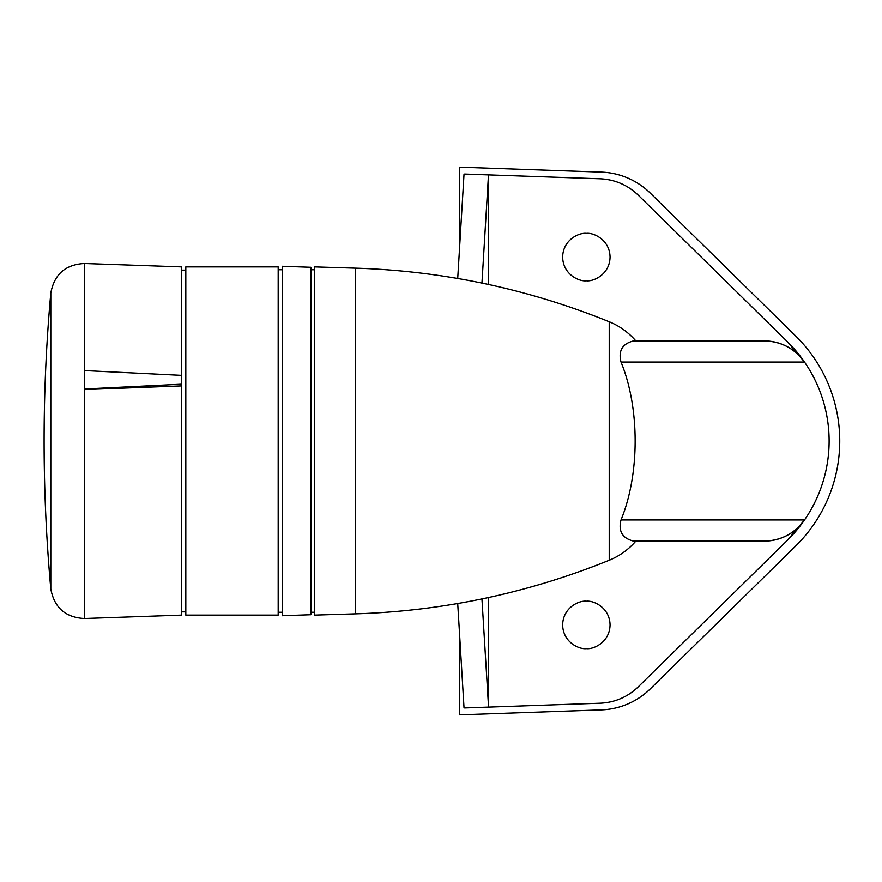 <?xml version="1.0" encoding="UTF-8"?>
<svg xmlns="http://www.w3.org/2000/svg" width="882" height="882" viewBox="0 0 882 882"><rect width="100%" height="100%" fill="white"/><g stroke="black" fill="none" stroke-linecap="round" stroke-linejoin="round"><path stroke-width="1.32" d="M586.354 648.623C579.419 649.571 562.97 642.46 562.65 624.919C562.97 607.378 579.419 600.256 586.354 601.215C593.288 600.256 609.738 607.378 610.057 624.919C609.738 642.46 593.288 649.571 586.354 648.623M634.897 340.871L635.801 340.871A69.48 69.48 0 0 0 609.219 321.754A734.574 734.574 0 0 0 355.633 268.161L314.565 266.893L314.565 615.107L355.633 613.839A734.574 734.574 0 0 0 609.219 560.246A69.48 69.48 0 0 0 635.801 541.129L633.342 541.129C631.181 540.181 616.452 537.722 621.016 519.95L804.516 519.95C794.517 533.588 781.055 540.644 764.154 541.129A49.05 49.05 0 0 0 804.516 519.95L787.56 540.115L638.248 686.846C627.587 697.045 614.886 702.502 600.146 703.219L488.562 707.11L488.562 597.511M633.342 541.129L764.154 541.129M621.016 519.95C639.858 473.943 639.847 408.013 621.016 362.05C616.463 344.245 631.192 341.841 633.342 340.871L764.154 340.871C781.055 341.356 794.517 348.412 804.516 362.05A49.05 49.05 0 0 0 764.154 340.871M804.516 519.95A138.959 138.959 0 0 0 804.516 362.05L787.56 341.885L638.248 195.154C627.587 184.955 614.886 179.498 600.146 178.781L488.485 174.89L481.947 283.089M488.562 707.11L481.947 598.911M488.485 707.11L464.031 707.926L457.714 603.509M471.683 707.706L465.211 707.926M457.714 278.492L464.031 174.074L488.485 174.89M465.211 174.074L471.683 174.294M488.562 284.489L488.562 174.89M586.354 233.377C593.288 232.429 609.738 239.54 610.057 257.081C609.738 274.622 593.288 281.744 586.354 280.785C579.419 281.744 562.97 274.622 562.65 257.081C562.97 239.54 579.419 232.429 586.354 233.377M787.56 540.115A138.959 138.959 0 0 0 787.56 341.885M314.565 269.749L310.883 269.749M314.565 612.251L310.883 612.251M310.883 614.721L310.883 267.279L282.273 266.276L282.273 615.724L310.883 614.721M282.273 269.749L278.183 269.749M282.273 612.251L278.183 612.251M278.183 615.107L278.183 266.893L185.815 266.893L185.815 615.107L278.183 615.107M185.815 270.157L181.736 270.157M185.815 611.843L181.736 611.843M459.654 635.558L459.654 714.839L601.337 709.889A73.57 73.57 0 0 0 650.343 688.831L795.74 545.947A147.14 147.14 0 0 0 795.74 336.053L650.343 193.169A73.57 73.57 0 0 0 601.337 172.111L459.654 167.161L459.654 246.442M84.418 263.498L84.418 618.503L181.736 615.107L181.736 266.893L84.418 263.498C65.4 264.512 54.199 274.401 50.803 293.133A1634.831 1634.831 0 0 0 50.803 588.867L50.803 293.133M181.736 385.886L84.463 389.59L84.463 388.984L181.736 384.188M181.736 375.357L84.463 370.572L84.463 388.984M609.219 560.246L609.219 321.754M355.633 613.839L355.633 268.161M621.016 362.05L804.516 362.05M84.418 618.503C65.4 617.488 54.199 607.599 50.803 588.867"/></g></svg>
